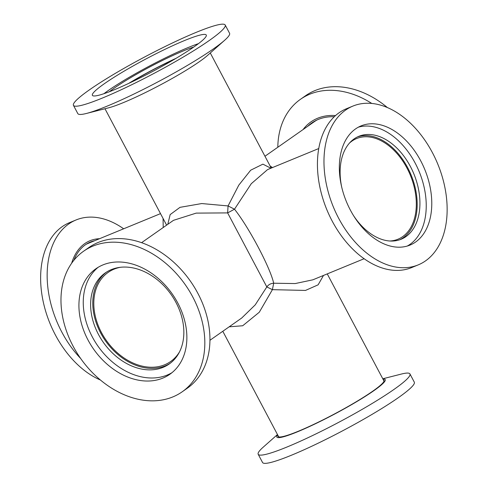 <?xml version="1.0" encoding="UTF-8"?>
<svg xmlns="http://www.w3.org/2000/svg" width="487" height="487" viewBox="0 0 487 487"><rect width="100%" height="100%" fill="white"/><g stroke="black" fill="none" stroke-linecap="round" stroke-linejoin="round"><path stroke-width="0.73" d="M318.772 148.535L267.576 169.592L251.268 183.715L234.503 209.203C248.967 227.423 270.261 267.649 273.688 283.221L295.189 283.562L312.824 279.83L364.106 258.737M270.894 168.228L262.895 164.149L250.683 170.2L238.794 185.145L228.074 205.934L234.503 209.203L227.63 212.904L266.815 286.922C268.495 284.633 270.784 283.404 273.688 283.221L272.41 289.662L305.501 290.429L318.133 284.822L323.496 275.441M349.471 143.081A54.422 35.776 -112.4 0 1 356.575 138.564A54.422 35.776 -112.4 0 1 406.986 168.082A54.422 35.776 -112.4 0 1 397.976 239.22A54.422 35.776 -112.4 0 1 389.752 241.004M167.796 224.312L170.164 214.597L180.007 207.34L201.752 203.554L228.074 205.934L227.63 212.904L196.206 213.111L173.506 220.319L141.577 242.678M317.11 119.942A59.584 44.414 -125 0 0 314.194 121.768L264.965 156.248M270.127 166L272.495 167.565M241.698 318.035L255.225 304.874L266.815 286.922L272.41 289.662L259.291 312.228L242.703 325.754L229.158 326.82M129.968 82.814A54.422 5.984 152.1 0 1 174.79 59.079M163.072 218.468L163.212 227.526M179.545 351.833A54.422 40.567 55 0 1 170.608 361.537A54.422 40.567 55 0 1 101.46 332.56A54.422 40.567 55 0 1 108.163 272.391A54.422 40.567 55 0 1 120.338 267.302M160.509 213.635L87.818 243.53A59.584 39.167 67.6 0 0 86.211 244.261M303.066 129.56A61.344 45.729 55 0 1 335.543 115.559M371.758 103.433A85.852 64.004 -125 0 0 300.485 99.293A85.852 64.004 -125 0 0 277.815 147.244M307.796 126.243A59.974 44.707 55 0 1 311.747 122.998A59.974 44.707 55 0 1 334.271 116.74M387.335 107.511A85.852 64.004 -125 0 0 305.605 95.702L300.485 99.293M312.873 122.243A59.974 44.707 -125 0 0 310.018 124.69M83.642 251.189L88.762 247.603A85.852 64.004 55 0 1 98.088 242.502A85.852 64.004 55 0 1 194.337 287.147A85.852 64.004 55 0 1 187.276 388.236L182.156 391.822A85.852 64.004 55 0 1 80.477 358.225A85.852 64.004 55 0 1 83.642 251.189A85.852 64.004 55 0 1 92.968 246.093A85.852 64.004 55 0 1 189.218 290.733A85.852 64.004 55 0 1 182.156 391.822M102.934 264.91A64.43 48.03 55 0 1 175.162 298.415A64.43 48.03 55 0 1 169.86 374.278A64.43 48.03 55 0 1 93.559 349.063A64.43 48.03 55 0 1 95.933 268.739A64.43 48.03 55 0 1 102.934 264.91M170.219 363.265A55.64 41.48 55 0 1 105.411 340.76A55.64 41.48 55 0 1 106.403 272.166M98.155 267.296A64.43 48.03 -125 0 0 97.893 346.026A64.43 48.03 -125 0 0 171.972 372.677M111.353 269.591A55.64 41.48 55 0 1 173.731 298.525A55.64 41.48 55 0 1 169.153 364.039A55.64 41.48 55 0 1 103.262 342.264A55.64 41.48 55 0 1 105.308 272.897A55.64 41.48 55 0 1 111.353 269.591M86.418 113.465L108.68 107.804A61.344 6.751 -27.9 0 0 199.493 61.612A61.344 6.751 -27.9 0 0 207.419 55.524L224.617 40.293A85.852 9.448 152.1 0 1 213.525 48.816A85.852 9.448 152.1 0 1 86.418 113.465A85.852 9.448 152.1 0 1 77.817 113.605L73.452 105.362A85.852 9.448 152.1 0 1 89.498 89.797A85.852 9.448 152.1 0 1 172.021 43.179A85.852 9.448 152.1 0 1 225.201 25.014A85.852 9.448 152.1 0 1 153.746 73.531A85.852 9.448 152.1 0 1 73.452 105.362M225.201 25.014L229.566 33.256A85.852 9.448 152.1 0 1 224.617 40.293M104.431 83.654A64.43 7.086 152.1 0 1 166.359 48.67A64.43 7.086 152.1 0 1 206.269 35.04A64.43 7.086 152.1 0 1 152.644 71.449A64.43 7.086 152.1 0 1 92.39 95.336A64.43 7.086 152.1 0 1 104.431 83.654M128.684 83.411A55.64 6.124 152.1 0 1 176.008 58.355M198.465 43.635A64.43 7.086 -27.9 0 0 108.12 90.637A64.43 7.086 -27.9 0 0 103.889 93.717M109.344 91.739A55.64 6.124 152.1 0 1 114.25 88.117A55.64 6.124 152.1 0 1 193.771 47.038M382.916 379.032A61.344 6.751 152.1 0 1 361.78 398.573A61.344 6.751 152.1 0 1 297.527 431.786A61.344 6.751 152.1 0 1 277.608 434.788M277.474 434.544L263.144 447.236A85.852 9.448 -27.9 0 0 258.195 454.274A85.852 9.448 -27.9 0 0 287.196 446.932A85.852 9.448 -27.9 0 0 369.316 405.178A85.852 9.448 -27.9 0 0 409.944 373.925A85.852 9.448 -27.9 0 0 401.343 374.065L382.788 378.783M383.318 379.787A59.974 6.599 152.1 0 1 384.018 380.268A59.974 6.599 152.1 0 1 355.638 402.098A59.974 6.599 152.1 0 1 298.275 431.263A59.974 6.599 152.1 0 1 278.01 436.395A59.974 6.599 152.1 0 1 278.004 435.542M258.195 454.274L262.56 462.516A85.852 9.448 -27.9 0 0 342.854 430.685A85.852 9.448 -27.9 0 0 414.309 382.167L409.944 373.925M418.217 264.885L411.679 267.576A85.852 56.437 -112.4 0 1 329.352 215.4A85.852 56.437 -112.4 0 1 339.086 112.765A85.852 56.437 -112.4 0 1 346.36 108.778L352.898 106.087A85.852 56.437 -112.4 0 1 437.752 164.016A85.852 56.437 -112.4 0 1 418.217 264.885A85.852 56.437 -112.4 0 1 335.89 212.709A85.852 56.437 -112.4 0 1 345.63 110.074A85.852 56.437 -112.4 0 1 352.898 106.087M355.589 128.891A64.43 42.357 -112.4 0 1 361.05 125.902A64.43 42.357 -112.4 0 1 424.731 169.373A64.43 42.357 -112.4 0 1 410.066 245.071A64.43 42.357 -112.4 0 1 348.284 205.916A64.43 42.357 -112.4 0 1 355.589 128.891M357.501 136.914A55.64 36.58 -112.4 0 1 411.101 174.979A55.64 36.58 -112.4 0 1 399.797 239.744M407.235 246.063A64.43 42.357 67.6 0 0 419.191 171.649A64.43 42.357 67.6 0 0 358.341 127.186M341.6 186.624A55.64 36.58 -112.4 0 1 354.14 138.886A55.64 36.58 -112.4 0 1 358.852 136.305A55.64 36.58 -112.4 0 1 413.847 173.847A55.64 36.58 -112.4 0 1 401.185 239.22A55.64 36.58 -112.4 0 1 353.525 215.607M71.662 263.217A61.344 40.324 -112.4 0 1 99.525 238.715M123.655 228.793A85.852 56.437 67.6 0 0 76.082 219.954A85.852 56.437 67.6 0 0 61.873 332.183A85.852 56.437 67.6 0 0 80.635 358.45M73.829 260.344A59.974 39.423 -112.4 0 1 90.503 242.002A59.974 39.423 -112.4 0 1 94.813 240.657M76.082 219.954L69.544 222.638A85.852 56.437 67.6 0 0 42.783 299.584A85.852 56.437 67.6 0 0 100.425 380.018M91.976 241.82A59.974 39.423 67.6 0 0 89.103 242.629M267.893 169.464L267.576 169.592M312.824 279.83L313.397 279.593M271.229 168.088L210.287 52.986M166.609 225.146L104.973 108.747M384.024 381.114L327.252 273.895M278.71 436.876L222.796 331.276M209.946 340.279L241.771 317.987"/></g></svg>
